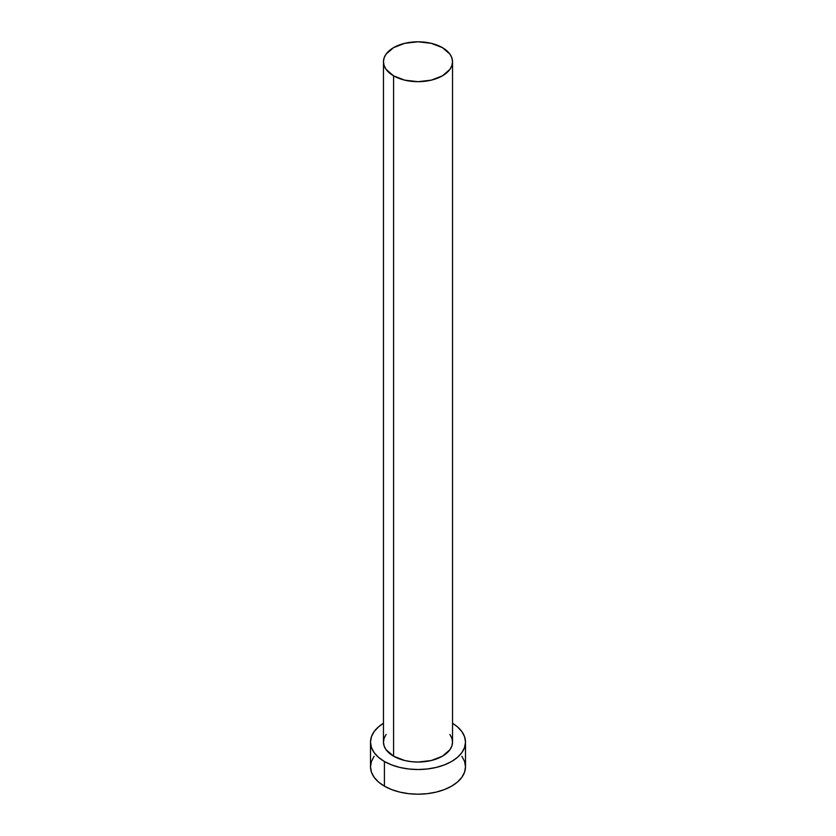 <?xml version="1.0" encoding="UTF-8"?>
<svg xmlns="http://www.w3.org/2000/svg" width="836" height="836" viewBox="0 0 836 836"><rect width="100%" height="100%" fill="white"/><g stroke="black" fill="none" stroke-linecap="round" stroke-linejoin="round"><path stroke-width="1.25" d="M383.463 61.739L384.121 65.636L386.086 69.378L393.578 75.846L404.781 80.162L418 81.688L431.219 80.162L442.422 75.846L449.914 69.378L451.879 65.636L452.537 61.739L451.879 57.851L449.914 54.11L442.422 47.642L431.219 43.315L418 41.8L404.781 43.315L393.578 47.642L386.086 54.11L384.121 57.851L383.463 61.739L383.463 742.107A34.537 19.939 0 0 0 393.578 756.204L393.578 75.846A34.537 19.939 180 0 1 383.463 61.739A34.537 19.939 180 0 1 404.781 43.315A34.537 19.939 180 0 1 442.422 47.642A34.537 19.939 180 0 1 452.537 61.739A34.537 19.939 180 0 1 431.219 80.162A34.537 19.939 180 0 1 393.578 75.846L393.578 756.204A34.537 19.939 0 0 0 431.219 760.53A34.537 19.939 0 0 0 452.537 742.107L451.879 745.994L449.914 749.735L442.422 756.204L431.219 760.53L418 762.045L411.26 761.659L404.781 760.53L393.578 756.204L386.086 749.735L384.121 745.994L383.463 742.107L384.121 738.209L386.086 734.478M374.12 756.287L371.424 761.429L370.505 766.779A47.495 27.421 0 0 0 384.414 786.164L384.414 761.491L391.614 764.898L399.827 767.438L408.731 768.995L418 769.528L427.269 768.995L436.173 767.438L444.386 764.898L451.586 761.491L457.491 757.343L461.88 752.599L464.576 747.457L465.495 742.107L464.576 736.756L461.88 731.615L457.491 726.871L452.537 723.286A47.495 27.421 180 0 1 465.495 742.107A47.495 27.421 180 0 1 436.173 767.438A47.495 27.421 180 0 1 384.414 761.491L384.414 786.164A47.495 27.421 0 0 0 436.173 792.11A47.495 27.421 0 0 0 465.495 766.779L464.576 761.429L461.88 756.287M384.414 761.491A47.495 27.421 180 0 1 370.505 742.107A47.495 27.421 180 0 1 383.463 723.286L378.509 726.871L374.12 731.615L371.424 736.756L370.505 742.107L371.424 747.457L374.12 752.599L378.509 757.343L384.414 761.491M449.914 734.478L451.879 738.209L452.537 742.107L452.537 61.739M370.505 742.107L370.505 766.779L371.424 772.13L374.12 777.271L378.509 782.015L384.414 786.164L391.614 789.581L399.827 792.11L408.731 793.677L418 794.2L427.269 793.677L436.173 792.11L444.386 789.581L451.586 786.164L457.491 782.015L461.88 777.271L464.576 772.13L465.495 766.779L465.495 742.107"/></g></svg>
